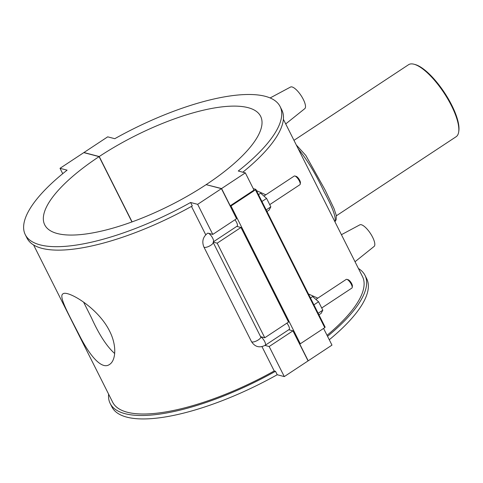 <?xml version="1.0" encoding="UTF-8"?>
<svg xmlns="http://www.w3.org/2000/svg" width="483" height="483" viewBox="0 0 483 483"><rect width="100%" height="100%" fill="white"/><g stroke="black" fill="none" stroke-linecap="round" stroke-linejoin="round"><path stroke-width="0.72" d="M109.563 331.036C117.121 345.762 115.811 360.626 109.544 364.448C101.732 370.201 89.609 355.397 79.653 335.842C68.96 314.874 58.328 296.164 62.953 293.863C67.173 289.842 97.886 307.339 109.563 331.036M83.595 302.135L91.462 317.784C99.021 334.52 106.749 346.426 114.658 353.496M458.693 131.877L458.85 130.802A42.287 13.759 -123.4 0 0 444.511 92.694A42.287 13.759 -123.4 0 0 415.102 64.523L414.058 64.245A43.15 14.037 56.6 0 1 444.064 92.99A43.15 14.037 56.6 0 1 458.693 131.877A43.15 14.037 56.6 0 1 456.115 136.737L336.331 215.798M293.972 140.348L408.576 64.704A43.15 14.037 56.6 0 1 414.058 64.245M298.265 148.885C307.345 160.072 315.93 174.309 324.033 191.6C332.757 207.756 336.373 217.791 334.888 221.703M329.273 339.748A142.612 45.957 -26.7 0 0 366.718 278.763L364.985 275.322A142.612 45.957 153.3 0 1 327.54 336.307M358.422 268.488A142.612 45.957 153.3 0 1 364.985 275.322M327.045 335.317A139.81 45.058 -26.7 0 0 362.491 276.578L283.388 119.307M110.178 403.474L111.911 406.921A142.612 45.957 -26.7 0 0 277.218 374.736L275.485 371.294A142.612 45.957 153.3 0 1 110.178 403.474A142.612 45.957 153.3 0 1 108.609 394.128M33.581 244.947L112.678 402.218A139.81 45.058 -26.7 0 0 274.217 370.962L275.485 371.294M253.273 188.648L255.839 189.36L255.447 189.843L324.757 327.649L300.305 343.787L299.538 343.588L308.202 360.813L331.972 345.122L323.574 328.428M62.724 173.681L60.025 168.313L67.101 170.161A142.612 45.957 -26.7 0 0 25.279 234.666A142.612 45.957 -26.7 0 0 190.586 202.486L192.319 205.933A142.612 45.957 153.3 0 1 27.012 238.113L25.279 234.666M206.35 184.699L221.57 188.557L230.234 205.782L254.004 190.097L245.34 172.872L238.264 171.018A142.612 45.957 -26.7 0 0 280.086 106.514A142.612 45.957 -26.7 0 0 114.779 138.693L107.703 136.84L83.933 152.531L99.226 156.534L132.094 221.884M280.086 106.514L281.818 109.961A142.612 45.957 153.3 0 1 242.816 172.208M265.825 194.8L256.479 190.634M317.808 298.156L308.462 293.984M288.756 329.732L292.946 330.831L308.069 360.904L284.294 376.589L277.218 374.736M284.294 376.589L269.17 346.522L264.98 345.423M260.621 336.736A5.18 1.684 56.6 0 1 264.479 341.167A5.18 1.684 56.6 0 1 265.233 345.26C259.54 348.183 254.946 346.957 251.468 341.584A5.18 1.666 153.3 0 0 256.841 340.75A5.18 1.666 153.3 0 0 260.717 336.929L213.148 242.351A5.18 1.666 153.3 0 1 209.248 246.167A5.18 1.666 153.3 0 1 203.892 246.988C201.707 241.506 202.926 236.936 207.551 233.265A5.18 1.684 56.6 0 1 208.197 233.211L212.786 234.412L197.662 204.339L221.431 188.648L206.138 184.645A120.828 38.936 153.3 0 1 44.738 224.879A120.828 38.936 153.3 0 1 99.087 156.625L83.794 152.622L60.025 168.313M190.586 202.486L197.662 204.339M274.217 370.962L261.991 346.649M205.734 234.792L191.461 206.41M324.757 327.649L325.053 327.1M300.305 343.787L230.995 205.981L255.447 189.843M230.234 205.782L230.995 205.981M221.57 188.557L245.34 172.872M258.49 194.625L260.651 193.194L266.592 198.41L270.83 206.839L269.128 210.051L266.966 211.482M261.937 201.483L266.592 198.41M266.175 209.912L270.83 206.839M310.466 297.975L312.634 296.55L318.575 301.76L322.813 310.189L321.11 313.401L318.943 314.831M313.92 304.833L318.575 301.76M318.158 313.262L322.813 310.189M270.13 97.952L290.549 87.037A12.944 4.214 56.6 0 1 303.306 99.407A12.944 4.214 56.6 0 1 304.803 108.633L285.719 123.932M355.023 261.738L374.108 246.439A12.944 4.214 -123.4 0 0 372.61 237.207A12.944 4.214 -123.4 0 0 359.853 224.837L341.421 234.696M315.9 299.412L346.19 279.422A5.18 1.684 56.6 0 1 346.848 279.361A5.18 1.684 56.6 0 1 351.334 284.342A5.18 1.684 56.6 0 1 352.204 287.482A5.18 1.684 56.6 0 1 351.896 288.061L321.708 307.991M352.204 287.482L352.391 286.19A4.142 1.346 -123.4 0 0 351.696 283.684A4.142 1.346 -123.4 0 0 348.104 279.699L346.848 279.361M300.221 184.126L300.408 182.84A4.142 1.346 -123.4 0 0 299.714 180.328A4.142 1.346 -123.4 0 0 296.121 176.349L294.865 176.011A5.18 1.684 56.6 0 1 299.357 180.992A5.18 1.684 56.6 0 1 300.221 184.126A5.18 1.684 56.6 0 1 299.913 184.711L269.725 204.635M263.917 196.062L294.207 176.066A5.18 1.684 56.6 0 1 294.865 176.011M286.908 323.145A5.18 1.684 56.6 0 1 289.142 329.484L265.233 345.26M234.931 219.795A5.18 1.684 56.6 0 1 236.604 222.409A5.18 1.684 56.6 0 1 237.159 226.129L213.263 241.905A5.18 1.684 -123.4 0 0 212.266 237.401A5.18 1.684 -123.4 0 0 208.197 233.211M212.786 234.412L236.555 218.721L221.431 188.648M236.779 226.382L240.963 227.481L217.193 243.166L213.16 242.11M292.946 330.831L269.17 346.522M260.585 336.669L264.769 337.762L288.538 322.07L240.963 227.481M264.769 337.762L217.193 243.166M131.937 221.945L99.087 156.625M99.226 156.534A120.828 38.936 153.3 0 1 260.627 116.3A120.828 38.936 153.3 0 1 206.277 184.554M334.93 221.788L336.21 219.644L336.234 215.261L334.013 208.578L325.192 190.133L305.83 155.441L296.29 144.96M325.144 327.16L255.839 189.36M203.892 246.988L251.468 341.584M213.148 242.351L213.251 241.911"/></g></svg>
